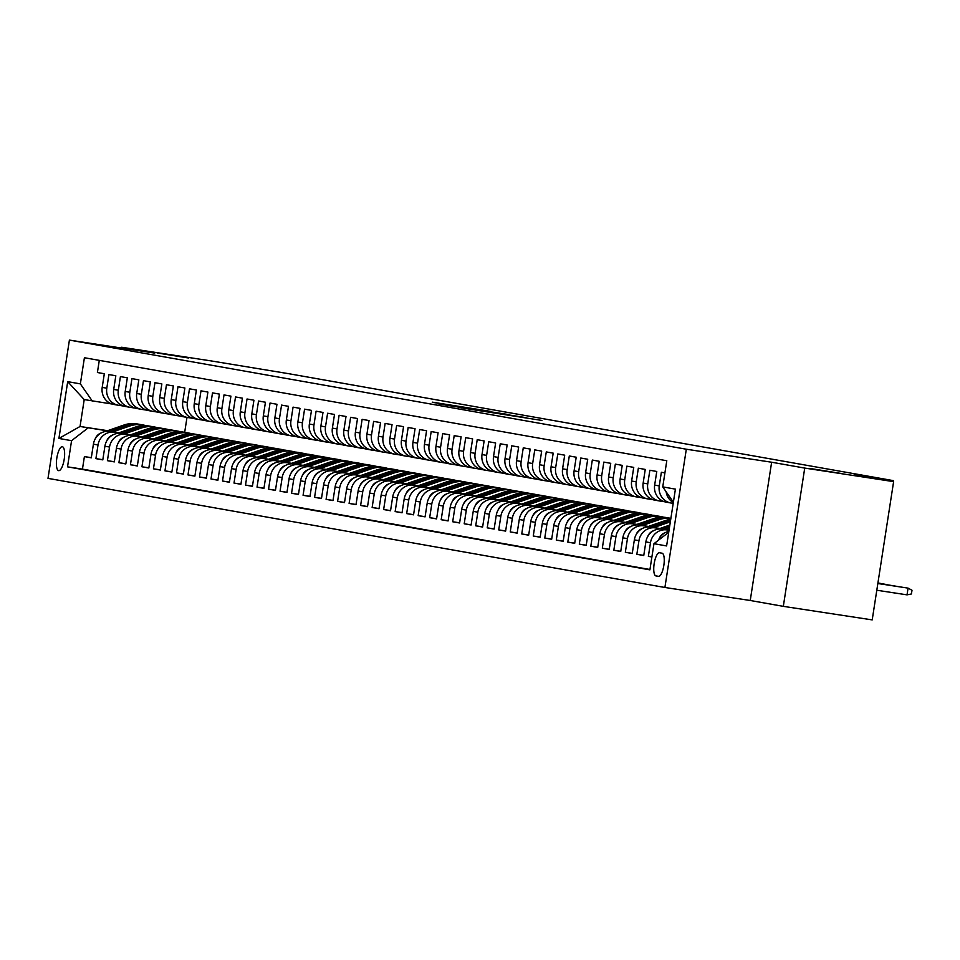 <?xml version="1.0" encoding="UTF-8"?>
<svg xmlns="http://www.w3.org/2000/svg" width="960" height="960" viewBox="0 0 960 960"><rect width="100%" height="100%" fill="white"/><g stroke="black" fill="none" stroke-linecap="round" stroke-linejoin="round"><path stroke-width="1.44" d="M461.592 407.88L541.92 420.444L461.592 407.88M188.412 357.984L157.128 352.98L188.412 357.984M841.572 473.52L810.288 468.516L841.572 473.52M58.656 470.652A12.096 3.744 -81.3 0 0 58.68 470.652A12.096 3.744 -81.3 0 0 64.2 459.3A12.096 3.744 -81.3 0 0 62.352 446.736A12.096 3.744 -81.3 0 0 62.328 446.724A12.096 3.744 -81.3 0 0 56.82 458.088A12.096 3.744 -81.3 0 0 58.656 470.652M432.324 402.156L491.016 411.444L432.288 402.324M804.732 468.084L771.636 462.228L750.24 600.492L783.324 606.348L804.732 468.084L893.616 481.632L854.196 474.66L893.304 480.624L289.056 373.752L210.528 360.816L121.644 347.256L121.524 348.048M771.636 462.228L686.316 449.22L69.408 340.104L154.728 353.112L121.644 347.256M445.212 404.952L526.152 417.66L445.2 405.036M438.612 403.872L508.872 414.6L438.612 403.872M893.616 481.632L872.208 619.896L783.324 606.348M91.32 457.656L84.396 456.6L91.296 457.824L93.408 444.18L98.016 444.996A15.12 14.388 -80 0 1 114.552 432.216L118.764 432.864M102.828 459.696L95.904 458.64L102.804 459.864L104.916 446.22L109.524 447.036A15.12 14.388 -80 0 1 126.06 434.256L130.272 434.892M114.336 461.736L107.412 460.668L114.312 461.892L116.424 448.26L121.032 449.064A15.12 14.388 -80 0 1 137.568 436.296L141.78 436.932M125.856 463.764L118.92 462.708L125.82 463.932L127.932 450.288L132.54 451.104A15.12 14.388 -80 0 1 149.076 438.324L153.288 438.972M137.364 465.804L130.428 464.748L137.34 465.972L139.44 452.328L144.048 453.144A15.12 14.388 -80 0 1 160.584 440.364L164.796 441M148.872 467.832L141.936 466.776L148.848 468L150.96 454.368L155.556 455.172A15.12 14.388 -80 0 1 172.092 442.392L176.316 443.04M160.38 469.872L153.444 468.816L160.356 470.04L162.468 456.396L167.064 457.212A15.12 14.388 -80 0 1 183.6 444.432L187.824 445.08M171.888 471.912L164.952 470.856L171.864 472.068L173.976 458.436L178.584 459.252A15.12 14.388 -80 0 1 195.108 446.472L199.332 447.108M183.396 473.94L176.472 472.884L183.372 474.108L185.484 460.476L190.092 461.28A15.12 14.388 -80 0 1 206.628 448.5L210.84 449.148M194.904 475.98L187.98 474.924L194.88 476.148L196.992 462.504L201.6 463.32A15.12 14.388 -80 0 1 218.136 450.54L222.348 451.188M206.412 478.02L199.488 476.964L206.388 478.176L208.5 464.544L213.108 465.36A15.12 14.388 -80 0 1 229.644 452.58L233.856 453.216M217.932 480.048L210.996 478.992L217.896 480.216L220.008 466.572L224.616 467.388A15.12 14.388 -80 0 1 241.152 454.608L245.364 455.256M229.44 482.088L222.504 481.032L229.416 482.256L231.516 468.612L236.124 469.428A15.12 14.388 -80 0 1 252.66 456.648L256.872 457.296M240.948 484.128L234.012 483.072L240.924 484.284L243.036 470.652L247.632 471.468A15.12 14.388 -80 0 1 264.168 458.688L268.392 459.324M252.456 486.156L245.52 485.1L252.432 486.324L254.544 472.68L259.14 473.496A15.12 14.388 -80 0 1 275.676 460.716L279.9 461.364M263.964 488.196L257.028 487.14L263.94 488.364L266.052 474.72L270.648 475.536A15.12 14.388 -80 0 1 287.184 462.756L291.408 463.404M275.472 490.236L268.548 489.18L275.448 490.392L277.56 476.76L282.168 477.576A15.12 14.388 -80 0 1 298.704 464.796L302.916 465.432M286.98 492.264L280.056 491.208L286.956 492.432L289.068 478.788L293.676 479.604A15.12 14.388 -80 0 1 310.212 466.824L314.424 467.472M298.488 494.304L291.564 493.248L298.464 494.472L300.576 480.828L305.184 481.644A15.12 14.388 -80 0 1 321.72 468.864L325.932 469.512M309.996 496.344L303.072 495.288L309.972 496.5L312.084 482.868L316.692 483.684A15.12 14.388 -80 0 1 333.228 470.904L337.44 471.54M321.516 498.372L314.58 497.316L321.48 498.54L323.592 484.896L328.2 485.712A15.12 14.388 -80 0 1 344.736 472.932L348.948 473.58M333.024 500.412L326.088 499.356L333 500.58L335.112 486.936L339.708 487.752A15.12 14.388 -80 0 1 356.244 474.972L360.468 475.62M344.532 502.452L337.596 501.384L344.508 502.608L346.62 488.976L351.216 489.792A15.12 14.388 -80 0 1 367.752 477.012L371.976 477.648M356.04 504.48L349.104 503.424L356.016 504.648L358.128 491.004L362.724 491.82A15.12 14.388 -80 0 1 379.26 479.04L383.484 479.688M367.548 506.52L360.624 505.464L367.524 506.688L369.636 493.044L374.244 493.86A15.12 14.388 -80 0 1 390.78 481.08L394.992 481.716M379.056 508.56L372.132 507.492L379.032 508.716L381.144 495.084L385.752 495.888A15.12 14.388 -80 0 1 402.288 483.12L406.5 483.756M390.564 510.588L383.64 509.532L390.54 510.756L392.652 497.112L397.26 497.928A15.12 14.388 -80 0 1 413.796 485.148L418.008 485.796M402.072 512.628L395.148 511.572L402.048 512.796L404.16 499.152L408.768 499.968A15.12 14.388 -80 0 1 425.304 487.188L429.516 487.824M413.592 514.656L406.656 513.6L413.556 514.824L415.668 501.192L420.276 501.996A15.12 14.388 -80 0 1 436.812 489.216L441.024 489.864M425.1 516.696L418.164 515.64L425.076 516.864L427.188 503.22L431.784 504.036A15.12 14.388 -80 0 1 448.32 491.256L452.532 491.904M436.608 518.736L429.672 517.68L436.584 518.892L438.696 505.26L443.292 506.076A15.12 14.388 -80 0 1 459.828 493.296L464.052 493.932M448.116 520.764L441.18 519.708L448.092 520.932L450.204 507.3L454.8 508.104A15.12 14.388 -80 0 1 471.336 495.324L475.56 495.972M459.624 522.804L452.688 521.748L459.6 522.972L461.712 509.328L466.32 510.144A15.12 14.388 -80 0 1 482.856 497.364L487.068 498.012M471.132 524.844L464.208 523.788L471.108 525L473.22 511.368L477.828 512.184A15.12 14.388 -80 0 1 494.364 499.404L498.576 500.04M482.64 526.872L475.716 525.816L482.616 527.04L484.728 513.396L489.336 514.212A15.12 14.388 -80 0 1 505.872 501.432L510.084 502.08M494.148 528.912L487.224 527.856L494.124 529.08L496.236 515.436L500.844 516.252A15.12 14.388 -80 0 1 517.38 503.472L521.592 504.12M505.668 530.952L498.732 529.896L505.632 531.108L507.744 517.476L512.352 518.292A15.12 14.388 -80 0 1 528.888 505.512L533.1 506.148M517.176 532.98L510.24 531.924L517.152 533.148L519.264 519.504L523.86 520.32A15.12 14.388 -80 0 1 540.396 507.54L544.608 508.188M528.684 535.02L521.748 533.964L528.66 535.188L530.772 521.544L535.368 522.36A15.12 14.388 -80 0 1 551.904 509.58L556.128 510.228M540.192 537.06L533.256 536.004L540.168 537.216L542.28 523.584L546.876 524.4A15.12 14.388 -80 0 1 563.412 511.62L567.636 512.256M551.7 539.088L544.764 538.032L551.676 539.256L553.788 525.612L558.396 526.428A15.12 14.388 -80 0 1 574.92 513.648L579.144 514.296M563.208 541.128L556.284 540.072L563.184 541.296L565.296 527.652L569.904 528.468A15.12 14.388 -80 0 1 586.44 515.688L590.652 516.336M574.716 543.168L567.792 542.112L574.692 543.324L576.804 529.692L581.412 530.508A15.12 14.388 -80 0 1 597.948 517.728L602.16 518.364M586.224 545.196L579.3 544.14L586.2 545.364L588.312 531.72L592.92 532.536A15.12 14.388 -80 0 1 609.456 519.756L613.668 520.404M597.744 547.236L590.808 546.18L597.708 547.404L599.82 533.76L604.428 534.576A15.12 14.388 -80 0 1 620.964 521.796L625.176 522.444M609.252 549.276L602.316 548.208L609.228 549.432L611.34 535.8L615.936 536.616A15.12 14.388 -80 0 1 632.472 523.836L636.684 524.472M620.76 551.304L613.824 550.248L620.736 551.472L622.848 537.828L627.444 538.644A15.12 14.388 -80 0 1 643.98 525.864L648.204 526.512M632.268 553.344L625.332 552.288L632.244 553.512L634.356 539.868L638.952 540.684A15.12 14.388 -80 0 1 655.488 527.904L659.712 528.54M643.776 555.384L636.84 554.316L643.752 555.54L645.864 541.908L650.472 542.712A15.12 14.388 -80 0 1 666.996 529.944L669.036 530.244M651.9 556.896L648.36 556.356L651.888 556.98M664.908 472.908L661.368 472.272L659.256 485.916A15.12 14.388 -80 0 0 670.848 502.98A15.12 14.388 -80 0 0 671.172 503.028L673.2 503.34M666.564 502.224A15.12 14.388 100 0 1 666.24 502.164A15.12 14.388 100 0 1 654.66 485.1L656.772 471.468L649.86 470.244L647.748 483.876A15.12 14.388 -80 0 0 659.34 500.94A15.12 14.388 -80 0 0 659.652 501L664.488 501.732M655.056 500.184A15.12 14.388 100 0 1 654.732 500.136A15.12 14.388 100 0 1 643.152 483.072L645.252 469.428L638.352 468.204L636.24 481.848A15.12 14.388 -80 0 0 647.832 498.912A15.12 14.388 -80 0 0 648.144 498.96L652.98 499.692M643.548 498.144A15.12 14.388 100 0 1 643.224 498.096A15.12 14.388 100 0 1 631.632 481.032L633.744 467.388L626.844 466.164L624.732 479.808A15.12 14.388 -80 0 0 636.312 496.872A15.12 14.388 -80 0 0 636.636 496.92L641.46 497.664M632.04 496.116A15.12 14.388 100 0 1 631.716 496.056A15.12 14.388 100 0 1 620.124 478.992L622.236 465.36L615.336 464.136L613.224 477.768A15.12 14.388 -80 0 0 624.804 494.832A15.12 14.388 -80 0 0 625.128 494.892L629.952 495.624M620.52 494.076A15.12 14.388 100 0 1 620.208 494.028A15.12 14.388 100 0 1 608.616 476.964L610.728 463.32L603.828 462.096L601.716 475.74A15.12 14.388 -80 0 0 613.296 492.804A15.12 14.388 -80 0 0 613.62 492.852L618.444 493.584M609.012 492.036A15.12 14.388 100 0 1 608.7 491.988A15.12 14.388 100 0 1 597.108 474.924L599.22 461.28L592.32 460.068L590.208 473.7A15.12 14.388 -80 0 0 601.788 490.764A15.12 14.388 -80 0 0 602.112 490.812L606.936 491.556M597.504 490.008A15.12 14.388 100 0 1 597.18 489.948A15.12 14.388 100 0 1 585.6 472.884L587.712 459.252L580.8 458.028L578.688 471.672A15.12 14.388 -80 0 0 590.28 488.724A15.12 14.388 -80 0 0 590.604 488.784L595.428 489.516M585.996 487.968A15.12 14.388 100 0 1 585.672 487.92A15.12 14.388 100 0 1 574.092 470.856L576.204 457.212L569.292 455.988L567.18 469.632A15.12 14.388 -80 0 0 578.772 486.696A15.12 14.388 -80 0 0 579.096 486.744L583.92 487.488M574.488 485.928A15.12 14.388 100 0 1 574.164 485.88A15.12 14.388 100 0 1 562.584 468.816L564.696 455.172L557.784 453.96L555.672 467.592A15.12 14.388 -80 0 0 567.264 484.656A15.12 14.388 -80 0 0 567.576 484.716L572.412 485.448M562.98 483.9A15.12 14.388 100 0 1 562.656 483.84A15.12 14.388 100 0 1 551.076 466.776L553.188 453.144L546.276 451.92L544.164 465.564A15.12 14.388 -80 0 0 555.756 482.616A15.12 14.388 -80 0 0 556.068 482.676L560.904 483.408M551.472 481.86A15.12 14.388 100 0 1 551.148 481.812A15.12 14.388 100 0 1 539.556 464.748L541.668 451.104L534.768 449.88L532.656 463.524A15.12 14.388 -80 0 0 544.248 480.588A15.12 14.388 -80 0 0 544.56 480.636L549.384 481.38M539.964 479.82A15.12 14.388 100 0 1 539.64 479.772A15.12 14.388 100 0 1 528.048 462.708L530.16 449.064L523.26 447.852L521.148 461.484A15.12 14.388 -80 0 0 532.728 478.548A15.12 14.388 -80 0 0 533.052 478.608L537.876 479.34M528.444 477.792A15.12 14.388 100 0 1 528.132 477.732A15.12 14.388 100 0 1 516.54 460.668L518.652 447.036L511.752 445.812L509.64 459.456A15.12 14.388 -80 0 0 521.22 476.52A15.12 14.388 -80 0 0 521.544 476.568L526.368 477.3M516.936 475.752A15.12 14.388 100 0 1 516.624 475.704A15.12 14.388 100 0 1 505.032 458.64L507.144 444.996L500.244 443.772L498.132 457.416A15.12 14.388 -80 0 0 509.712 474.48A15.12 14.388 -80 0 0 510.036 474.528L514.86 475.272M505.428 473.712A15.12 14.388 100 0 1 505.104 473.664A15.12 14.388 100 0 1 493.524 456.6L495.636 442.956L488.724 441.744L486.612 455.376A15.12 14.388 -80 0 0 498.204 472.44A15.12 14.388 -80 0 0 498.528 472.5L503.352 473.232M493.92 471.684A15.12 14.388 100 0 1 493.596 471.624A15.12 14.388 100 0 1 482.016 454.56L484.128 440.928L477.216 439.704L475.104 453.348A15.12 14.388 -80 0 0 486.696 470.412A15.12 14.388 -80 0 0 487.02 470.46L491.844 471.192M482.412 469.644A15.12 14.388 100 0 1 482.088 469.596A15.12 14.388 100 0 1 470.508 452.532L472.62 438.888L465.708 437.664L463.596 451.308A15.12 14.388 -80 0 0 475.188 468.372A15.12 14.388 -80 0 0 475.5 468.42L480.336 469.164M470.904 467.604A15.12 14.388 100 0 1 470.58 467.556A15.12 14.388 100 0 1 459 450.492L461.112 436.848L454.2 435.636L452.088 449.268A15.12 14.388 -80 0 0 463.68 466.332A15.12 14.388 -80 0 0 463.992 466.392L468.828 467.124M459.396 465.576A15.12 14.388 100 0 1 459.072 465.516A15.12 14.388 100 0 1 447.48 448.452L449.592 434.82L442.692 433.596L440.58 447.24A15.12 14.388 -80 0 0 452.172 464.304A15.12 14.388 -80 0 0 452.484 464.352L457.308 465.084M447.888 463.536A15.12 14.388 100 0 1 447.564 463.488A15.12 14.388 100 0 1 435.972 446.424L438.084 432.78L431.184 431.556L429.072 445.2A15.12 14.388 -80 0 0 440.652 462.264A15.12 14.388 -80 0 0 440.976 462.312L445.8 463.056M436.368 461.508A15.12 14.388 100 0 1 436.056 461.448A15.12 14.388 100 0 1 424.464 444.384L426.576 430.752L419.676 429.528L417.564 443.16A15.12 14.388 -80 0 0 429.144 460.224A15.12 14.388 -80 0 0 429.468 460.284L434.292 461.016M424.86 459.468A15.12 14.388 100 0 1 424.548 459.408A15.12 14.388 100 0 1 412.956 442.356L415.068 428.712L408.168 427.488L406.056 441.132A15.12 14.388 -80 0 0 417.636 458.196A15.12 14.388 -80 0 0 417.96 458.244L422.784 458.976M413.352 457.428A15.12 14.388 100 0 1 413.04 457.38A15.12 14.388 100 0 1 401.448 440.316L403.56 426.672L396.648 425.448L394.536 439.092A15.12 14.388 -80 0 0 406.128 456.156A15.12 14.388 -80 0 0 406.452 456.204L411.276 456.948M401.844 455.4A15.12 14.388 100 0 1 401.52 455.34A15.12 14.388 100 0 1 389.94 438.276L392.052 424.644L385.14 423.42L383.028 437.052A15.12 14.388 -80 0 0 394.62 454.116A15.12 14.388 -80 0 0 394.944 454.176L399.768 454.908M390.336 453.36A15.12 14.388 100 0 1 390.012 453.312A15.12 14.388 100 0 1 378.432 436.248L380.544 422.604L373.632 421.38L371.52 435.024A15.12 14.388 -80 0 0 383.112 452.088A15.12 14.388 -80 0 0 383.436 452.136L388.26 452.868M378.828 451.32A15.12 14.388 100 0 1 378.504 451.272A15.12 14.388 100 0 1 366.924 434.208L369.036 420.564L362.124 419.34L360.012 432.984A15.12 14.388 -80 0 0 371.604 450.048A15.12 14.388 -80 0 0 371.916 450.096L376.752 450.84M367.32 449.292A15.12 14.388 100 0 1 366.996 449.232A15.12 14.388 100 0 1 355.404 432.168L357.516 418.536L350.616 417.312L348.504 430.944A15.12 14.388 -80 0 0 360.096 448.008A15.12 14.388 -80 0 0 360.408 448.068L365.232 448.8M355.812 447.252A15.12 14.388 100 0 1 355.488 447.204A15.12 14.388 100 0 1 343.896 430.14L346.008 416.496L339.108 415.272L336.996 428.916A15.12 14.388 -80 0 0 348.576 445.98A15.12 14.388 -80 0 0 348.9 446.028L353.724 446.76M344.292 445.212A15.12 14.388 100 0 1 343.98 445.164A15.12 14.388 100 0 1 332.388 428.1L334.5 414.456L327.6 413.244L325.488 426.876A15.12 14.388 -80 0 0 337.068 443.94A15.12 14.388 -80 0 0 337.392 443.988L342.216 444.732M332.784 443.184A15.12 14.388 100 0 1 332.472 443.124A15.12 14.388 100 0 1 320.88 426.06L322.992 412.428L316.092 411.204L313.98 424.848A15.12 14.388 -80 0 0 325.56 441.9A15.12 14.388 -80 0 0 325.884 441.96L330.708 442.692M321.276 441.144A15.12 14.388 100 0 1 320.964 441.096A15.12 14.388 100 0 1 309.372 424.032L311.484 410.388L304.572 409.164L302.46 422.808A15.12 14.388 -80 0 0 314.052 439.872A15.12 14.388 -80 0 0 314.376 439.92L319.2 440.664M309.768 439.104A15.12 14.388 100 0 1 309.444 439.056A15.12 14.388 100 0 1 297.864 421.992L299.976 408.348L293.064 407.136L290.952 420.768A15.12 14.388 -80 0 0 302.544 437.832A15.12 14.388 -80 0 0 302.868 437.892L307.692 438.624M298.26 437.076A15.12 14.388 100 0 1 297.936 437.016A15.12 14.388 100 0 1 286.356 419.952L288.468 406.32L281.556 405.096L279.444 418.74A15.12 14.388 -80 0 0 291.036 435.792A15.12 14.388 -80 0 0 291.36 435.852L296.184 436.584M286.752 435.036A15.12 14.388 100 0 1 286.428 434.988A15.12 14.388 100 0 1 274.848 417.924L276.96 404.28L270.048 403.056L267.936 416.7A15.12 14.388 -80 0 0 279.528 433.764A15.12 14.388 -80 0 0 279.84 433.812L284.676 434.556M275.244 432.996A15.12 14.388 100 0 1 274.92 432.948A15.12 14.388 100 0 1 263.328 415.884L265.44 402.24L258.54 401.028L256.428 414.66A15.12 14.388 -80 0 0 268.02 431.724A15.12 14.388 -80 0 0 268.332 431.784L273.156 432.516M263.736 430.968A15.12 14.388 100 0 1 263.412 430.908A15.12 14.388 100 0 1 251.82 413.844L253.932 400.212L247.032 398.988L244.92 412.632A15.12 14.388 -80 0 0 256.5 429.696A15.12 14.388 -80 0 0 256.824 429.744L261.648 430.476M252.228 428.928A15.12 14.388 100 0 1 251.904 428.88A15.12 14.388 100 0 1 240.312 411.816L242.424 398.172L235.524 396.948L233.412 410.592A15.12 14.388 -80 0 0 244.992 427.656A15.12 14.388 -80 0 0 245.316 427.704L250.14 428.448M240.708 426.888A15.12 14.388 100 0 1 240.396 426.84A15.12 14.388 100 0 1 228.804 409.776L230.916 396.132L224.016 394.92L221.904 408.552A15.12 14.388 -80 0 0 233.484 425.616A15.12 14.388 -80 0 0 233.808 425.676L238.632 426.408M229.2 424.86A15.12 14.388 100 0 1 228.888 424.8A15.12 14.388 100 0 1 217.296 407.736L219.408 394.104L212.496 392.88L210.396 406.524A15.12 14.388 -80 0 0 221.976 423.588A15.12 14.388 -80 0 0 222.3 423.636L227.124 424.368M217.692 422.82A15.12 14.388 100 0 1 217.368 422.772A15.12 14.388 100 0 1 205.788 405.708L207.9 392.064L200.988 390.84L198.876 404.484A15.12 14.388 -80 0 0 210.468 421.548A15.12 14.388 -80 0 0 210.792 421.596L215.616 422.34M206.184 420.78A15.12 14.388 100 0 1 205.86 420.732A15.12 14.388 100 0 1 194.28 403.668L196.392 390.024L189.48 388.812L187.368 402.444A15.12 14.388 -80 0 0 198.96 419.508A15.12 14.388 -80 0 0 199.284 419.568L204.108 420.3M194.676 418.752A15.12 14.388 100 0 1 194.352 418.692A15.12 14.388 100 0 1 182.772 401.628L184.884 387.996L177.972 386.772L175.86 400.416A15.12 14.388 -80 0 0 187.452 417.48A15.12 14.388 -80 0 0 187.764 417.528L192.6 418.26M183.168 416.712A15.12 14.388 100 0 1 182.844 416.664A15.12 14.388 100 0 1 171.252 399.6L173.364 385.956L166.464 384.732L164.352 398.376A15.12 14.388 -80 0 0 175.944 415.44A15.12 14.388 -80 0 0 176.256 415.488L181.092 416.232M171.66 414.684A15.12 14.388 100 0 1 171.336 414.624A15.12 14.388 100 0 1 159.744 397.56L161.856 383.928L154.956 382.704L152.844 396.336A15.12 14.388 -80 0 0 164.424 413.4A15.12 14.388 -80 0 0 164.748 413.46L169.572 414.192M160.152 412.644A15.12 14.388 100 0 1 159.828 412.584A15.12 14.388 100 0 1 148.236 395.532L150.348 381.888L143.448 380.664L141.336 394.308A15.12 14.388 -80 0 0 152.916 411.372A15.12 14.388 -80 0 0 153.24 411.42L158.064 412.152M148.632 410.604A15.12 14.388 100 0 1 148.32 410.556A15.12 14.388 100 0 1 136.728 393.492L138.84 379.848L131.94 378.624L129.828 392.268A15.12 14.388 -80 0 0 141.408 409.332A15.12 14.388 -80 0 0 141.732 409.38L146.556 410.124M137.124 408.576A15.12 14.388 100 0 1 136.812 408.516A15.12 14.388 100 0 1 125.22 391.452L127.332 377.82L120.42 376.596L118.32 390.228A15.12 14.388 -80 0 0 129.9 407.292A15.12 14.388 -80 0 0 130.224 407.352L135.048 408.084M125.616 406.536A15.12 14.388 100 0 1 125.292 406.476A15.12 14.388 100 0 1 113.712 389.424L115.824 375.78L108.912 374.556L106.8 388.2A15.12 14.388 -80 0 0 118.392 405.264A15.12 14.388 -80 0 0 118.716 405.312L123.54 406.044M93.408 444.18A15.12 14.388 100 0 1 109.944 431.4L118.992 432.78M104.916 446.22A15.12 14.388 100 0 1 121.452 433.44L130.5 434.82M116.424 448.26A15.12 14.388 100 0 1 132.96 435.48L142.008 436.86M127.932 450.288A15.12 14.388 100 0 1 144.468 437.508L153.516 438.888M139.44 452.328A15.12 14.388 100 0 1 155.976 439.548L165.024 440.928M150.96 454.368A15.12 14.388 100 0 1 167.496 441.588L176.532 442.968M162.468 456.396A15.12 14.388 100 0 1 179.004 443.616L188.04 444.996M173.976 458.436A15.12 14.388 100 0 1 190.512 445.656L199.56 447.036M185.484 460.476A15.12 14.388 100 0 1 202.02 447.696L211.068 449.076M196.992 462.504A15.12 14.388 100 0 1 213.528 449.724L222.576 451.104M208.5 464.544A15.12 14.388 100 0 1 225.036 451.764L234.084 453.144M220.008 466.572A15.12 14.388 100 0 1 236.544 453.804L245.592 455.172M231.516 468.612A15.12 14.388 100 0 1 248.052 455.832L257.1 457.212M243.036 470.652A15.12 14.388 100 0 1 259.572 457.872L268.608 459.252M254.544 472.68A15.12 14.388 100 0 1 271.08 459.912L280.116 461.28M266.052 474.72A15.12 14.388 100 0 1 282.588 461.94L291.624 463.32M277.56 476.76A15.12 14.388 100 0 1 294.096 463.98L303.144 465.36M289.068 478.788A15.12 14.388 100 0 1 305.604 466.008L314.652 467.388M300.576 480.828A15.12 14.388 100 0 1 317.112 468.048L326.16 469.428M312.084 482.868A15.12 14.388 100 0 1 328.62 470.088L337.668 471.468M323.592 484.896A15.12 14.388 100 0 1 340.128 472.116L349.176 473.496M335.112 486.936A15.12 14.388 100 0 1 351.648 474.156L360.684 475.536M346.62 488.976A15.12 14.388 100 0 1 363.156 476.196L372.192 477.576M358.128 491.004A15.12 14.388 100 0 1 374.664 478.224L383.7 479.604M369.636 493.044A15.12 14.388 100 0 1 386.172 480.264L395.22 481.644M381.144 495.084A15.12 14.388 100 0 1 397.68 482.304L406.728 483.684M392.652 497.112A15.12 14.388 100 0 1 409.188 484.332L418.236 485.712M404.16 499.152A15.12 14.388 100 0 1 420.696 486.372L429.744 487.752M415.668 501.192A15.12 14.388 100 0 1 432.204 488.412L441.252 489.792M427.188 503.22A15.12 14.388 100 0 1 443.712 490.44L452.76 491.82M438.696 505.26A15.12 14.388 100 0 1 455.232 492.48L464.268 493.86M450.204 507.3A15.12 14.388 100 0 1 466.74 494.52L475.776 495.9M461.712 509.328A15.12 14.388 100 0 1 478.248 496.548L487.296 497.928M473.22 511.368A15.12 14.388 100 0 1 489.756 498.588L498.804 499.968M484.728 513.396A15.12 14.388 100 0 1 501.264 500.628L510.312 501.996M496.236 515.436A15.12 14.388 100 0 1 512.772 502.656L521.82 504.036M507.744 517.476A15.12 14.388 100 0 1 524.28 504.696L533.328 506.076M519.264 519.504A15.12 14.388 100 0 1 535.788 506.736L544.836 508.104M530.772 521.544A15.12 14.388 100 0 1 547.308 508.764L556.344 510.144M542.28 523.584A15.12 14.388 100 0 1 558.816 510.804L567.852 512.184M553.788 525.612A15.12 14.388 100 0 1 570.324 512.832L579.372 514.212M565.296 527.652A15.12 14.388 100 0 1 581.832 514.872L590.88 516.252M576.804 529.692A15.12 14.388 100 0 1 593.34 516.912L602.388 518.292M588.312 531.72A15.12 14.388 100 0 1 604.848 518.94L613.896 520.32M599.82 533.76A15.12 14.388 100 0 1 616.356 520.98L625.404 522.36M611.34 535.8A15.12 14.388 100 0 1 627.864 523.02L636.912 524.4M622.848 537.828A15.12 14.388 100 0 1 639.384 525.048L648.42 526.428M634.356 539.868A15.12 14.388 100 0 1 650.892 527.088L659.928 528.468M645.864 541.908A15.12 14.388 100 0 1 662.4 529.128L669.06 530.136M662.052 553.2L659.52 552.744A11.724 3.624 -81.3 0 0 659.496 552.744A11.724 3.624 -81.3 0 0 654.156 563.748A11.724 3.624 -81.3 0 0 655.944 575.916L658.476 576.36A11.724 3.624 -81.3 0 0 658.5 576.372A11.724 3.624 -81.3 0 0 663.84 565.368A11.724 3.624 -81.3 0 0 662.052 553.2M686.316 449.22L664.908 587.484L48 478.368L69.408 340.104M84.396 456.6L82.452 469.116L67.524 466.848L649.896 569.856L653.952 543.696L668.724 532.284M67.524 466.848L71.568 440.688L58.908 438.444L67.704 381.648L80.364 383.88L84.408 357.732L666.792 460.74L662.748 486.9L675.408 489.132L666.612 545.94L653.952 543.696M673.32 502.596A15.12 14.388 -80 0 1 666.132 491.772M99.288 360.36L97.404 372.516L104.316 373.74L102.204 387.384A15.12 14.388 100 0 0 113.784 404.448A15.12 14.388 100 0 0 114.108 404.496M658.416 540.252A15.12 14.388 -80 0 1 668.868 531.324M648.36 556.356L650.472 542.712M636.84 554.316L638.952 540.684M625.332 552.288L627.444 538.644M613.824 550.248L615.936 536.616M602.316 548.208L604.428 534.576M590.808 546.18L592.92 532.536M579.3 544.14L581.412 530.508M567.792 542.112L569.904 528.468M556.284 540.072L558.396 526.428M544.764 538.032L546.876 524.4M533.256 536.004L535.368 522.36M521.748 533.964L523.86 520.32M510.24 531.924L512.352 518.292M498.732 529.896L500.844 516.252M487.224 527.856L489.336 514.212M475.716 525.816L477.828 512.184M464.208 523.788L466.32 510.144M452.688 521.748L454.8 508.104M441.18 519.708L443.292 506.076M429.672 517.68L431.784 504.036M418.164 515.64L420.276 501.996M406.656 513.6L408.768 499.968M395.148 511.572L397.26 497.928M383.64 509.532L385.752 495.888M372.132 507.492L374.244 493.86M360.624 505.464L362.724 491.82M349.104 503.424L351.216 489.792M337.596 501.384L339.708 487.752M326.088 499.356L328.2 485.712M314.58 497.316L316.692 483.684M303.072 495.288L305.184 481.644M291.564 493.248L293.676 479.604M280.056 491.208L282.168 477.576M268.548 489.18L270.648 475.536M257.028 487.14L259.14 473.496M245.52 485.1L247.632 471.468M234.012 483.072L236.124 469.428M222.504 481.032L224.616 467.388M210.996 478.992L213.108 465.36M199.488 476.964L201.6 463.32M187.98 474.924L190.092 461.28M176.472 472.884L178.584 459.252M164.952 470.856L167.064 457.212M153.444 468.816L155.556 455.172M141.936 466.776L144.048 453.144M130.428 464.748L132.54 451.104M118.92 462.708L121.032 449.064M107.412 460.668L109.524 447.036M95.904 458.64L98.016 444.996M82.452 469.116L649.956 569.496M107.652 430.692L80.052 426.48L107.256 430.824M750.24 600.492L664.908 587.484M893.16 481.56L893.304 480.624M112.032 404.016L84.216 399.576L80.052 426.48L58.908 438.444M186.996 417.396L184.68 432.336M673.38 502.188L662.748 486.9M80.364 383.88L92.268 401.004M88.104 427.908L71.568 440.688M67.704 381.648L84.216 399.576M459.828 407.508L519.972 416.676L459.816 407.556M446.508 404.916L469.668 408.576L446.508 404.916M877.836 583.512L908.064 588.132L912 590.244L911.424 593.976L907.032 594.852L908.064 588.132L877.848 583.464M907.032 594.852L876.804 590.244M659.184 538.656A10.02 9.528 -80 0 1 665.208 532.668L665.292 532.644M896.52 586.32L877.896 583.188M897.156 586.416L877.884 583.248M665.412 529.584L669.348 528.216M647.676 536.616A10.02 9.528 -80 0 1 653.7 530.64L653.784 530.604M657.84 529.2L669.852 525.024M663.108 529.236L669.54 527.004M669.66 526.236L661.62 529.032M885.012 584.28L877.932 582.924M885.648 584.376L877.92 582.972M653.892 527.544L670.344 521.832M636.168 534.588A10.02 9.528 -80 0 1 642.18 528.6L642.276 528.564M646.332 527.16L664.884 520.716A28.932 27.516 -80 0 1 670.716 519.384M651.6 527.196L668.46 521.34A28.932 27.516 -80 0 1 670.512 520.716M670.608 520.14A28.932 27.516 100 0 0 667.08 521.1L650.112 526.992M642.384 525.516L659.136 519.696A28.932 27.516 -80 0 1 670.872 518.388M624.66 532.548A10.02 9.528 -80 0 1 630.672 526.56L630.768 526.536M634.824 525.12L653.376 518.676A28.932 27.516 -80 0 1 666.684 517.596L668.868 517.98A28.932 27.516 100 0 0 655.572 519.06L638.604 524.952M640.092 525.156L656.952 519.312A28.932 27.516 -80 0 1 670.248 518.22L670.884 518.34M669.552 518.112A28.932 27.516 100 0 0 668.868 517.98M630.876 523.476L647.628 517.656A28.932 27.516 -80 0 1 660.924 516.576A28.932 27.516 -80 0 1 663.768 517.248M613.152 530.508A10.02 9.528 -80 0 1 619.164 524.532L619.26 524.496M623.316 523.092L641.868 516.636A28.932 27.516 -80 0 1 655.176 515.556L657.36 515.94A28.932 27.516 100 0 0 644.052 517.032L627.096 522.924M628.584 523.128L645.432 517.272A28.932 27.516 -80 0 1 658.74 516.192L660.924 516.576M658.044 516.072A28.932 27.516 100 0 0 657.36 515.94M619.368 521.436L636.12 515.616A28.932 27.516 -80 0 1 649.416 514.536A28.932 27.516 -80 0 1 652.26 515.208M601.644 528.48A10.02 9.528 -80 0 1 607.656 522.492L607.74 522.456M611.808 521.052L630.36 514.608A28.932 27.516 -80 0 1 643.656 513.516L645.852 513.912A28.932 27.516 100 0 0 632.544 514.992L615.576 520.884M617.076 521.088L633.924 515.232A28.932 27.516 -80 0 1 647.232 514.152L649.416 514.536M646.536 514.044A28.932 27.516 100 0 0 645.852 513.912M607.86 519.408L624.6 513.588A28.932 27.516 -80 0 1 637.908 512.508A28.932 27.516 -80 0 1 640.752 513.168M590.124 526.44A10.02 9.528 -80 0 1 596.148 520.452L596.232 520.428M600.288 519.012L618.852 512.568A28.932 27.516 -80 0 1 632.148 511.488L634.344 511.872A28.932 27.516 100 0 0 621.036 512.952L604.068 518.844M605.568 519.06L622.416 513.204A28.932 27.516 -80 0 1 635.724 512.112L637.908 512.508M635.028 512.004A28.932 27.516 100 0 0 634.344 511.872M596.352 517.368L613.092 511.548A28.932 27.516 -80 0 1 626.4 510.468A28.932 27.516 -80 0 1 629.244 511.14M578.616 524.4A10.02 9.528 -80 0 1 584.64 518.424L584.724 518.388M588.78 516.984L607.344 510.528A28.932 27.516 -80 0 1 620.64 509.448L622.824 509.832A28.932 27.516 100 0 0 609.528 510.924L592.56 516.816M594.06 517.02L610.908 511.164A28.932 27.516 -80 0 1 624.204 510.084L626.4 510.468M623.52 509.964A28.932 27.516 100 0 0 622.824 509.832M584.844 515.328L601.584 509.508A28.932 27.516 -80 0 1 614.892 508.428A28.932 27.516 -80 0 1 617.736 509.1M567.108 522.372A10.02 9.528 -80 0 1 573.132 516.384L573.216 516.348M577.272 514.944L595.836 508.5A28.932 27.516 -80 0 1 609.132 507.42L611.316 507.804A28.932 27.516 100 0 0 598.02 508.884L581.052 514.776M582.552 514.98L599.4 509.124A28.932 27.516 -80 0 1 612.696 508.044L614.892 508.428M612.012 507.936A28.932 27.516 100 0 0 611.316 507.804M573.336 513.3L590.076 507.48A28.932 27.516 -80 0 1 603.372 506.4A28.932 27.516 -80 0 1 606.228 507.072M555.6 520.332A10.02 9.528 -80 0 1 561.624 514.344L561.708 514.32M565.764 512.904L584.328 506.46A28.932 27.516 -80 0 1 597.624 505.38L599.808 505.764A28.932 27.516 100 0 0 586.512 506.844L569.544 512.736M571.032 512.952L587.892 507.096A28.932 27.516 -80 0 1 601.188 506.004L603.372 506.4M600.504 505.896A28.932 27.516 100 0 0 599.808 505.764M561.816 511.26L578.568 505.44A28.932 27.516 -80 0 1 591.864 504.36A28.932 27.516 -80 0 1 594.72 505.032M544.092 518.292A10.02 9.528 -80 0 1 550.104 512.316L550.2 512.28M554.256 510.876L572.808 504.42A28.932 27.516 -80 0 1 586.116 503.34L588.3 503.724A28.932 27.516 100 0 0 575.004 504.816L558.036 510.708M559.524 510.912L576.384 505.056A28.932 27.516 -80 0 1 589.68 503.976L591.864 504.36M588.984 503.856A28.932 27.516 100 0 0 588.3 503.724M550.308 509.22L567.06 503.412A28.932 27.516 -80 0 1 580.356 502.32A28.932 27.516 -80 0 1 583.212 502.992M532.584 516.264A10.02 9.528 -80 0 1 538.596 510.276L538.692 510.252M542.748 508.836L561.3 502.392A28.932 27.516 -80 0 1 574.608 501.312L576.792 501.696A28.932 27.516 100 0 0 563.496 502.776L546.528 508.668M548.016 508.872L564.876 503.016A28.932 27.516 -80 0 1 578.172 501.936L580.356 502.32M577.476 501.828A28.932 27.516 100 0 0 576.792 501.696M538.8 507.192L555.552 501.372A28.932 27.516 -80 0 1 568.848 500.292A28.932 27.516 -80 0 1 571.692 500.964M521.076 514.224A10.02 9.528 -80 0 1 527.088 508.236L527.184 508.212M531.24 506.796L549.792 500.352A28.932 27.516 -80 0 1 563.1 499.272L565.284 499.656A28.932 27.516 100 0 0 551.976 500.736L535.02 506.64M536.508 506.844L553.368 500.988A28.932 27.516 -80 0 1 566.664 499.896L568.848 500.292M565.968 499.788A28.932 27.516 100 0 0 565.284 499.656M527.292 505.152L544.044 499.332A28.932 27.516 -80 0 1 557.34 498.252A28.932 27.516 -80 0 1 560.184 498.924M509.568 512.184A10.02 9.528 -80 0 1 515.58 506.208L515.664 506.172M519.732 504.768L538.284 498.312A28.932 27.516 -80 0 1 551.58 497.232L553.776 497.616A28.932 27.516 100 0 0 540.468 498.708L523.5 504.6M525 504.804L541.848 498.948A28.932 27.516 -80 0 1 555.156 497.868L557.34 498.252M554.46 497.748A28.932 27.516 100 0 0 553.776 497.616M515.784 503.112L532.536 497.304A28.932 27.516 -80 0 1 545.832 496.212A28.932 27.516 -80 0 1 548.676 496.884M498.048 510.156A10.02 9.528 -80 0 1 504.072 504.168L504.156 504.144M508.212 502.728L526.776 496.284A28.932 27.516 -80 0 1 540.072 495.204L542.268 495.588A28.932 27.516 100 0 0 528.96 496.668L511.992 502.56M513.492 502.764L530.34 496.908A28.932 27.516 -80 0 1 543.648 495.828L545.832 496.212M542.952 495.72A28.932 27.516 100 0 0 542.268 495.588M504.276 501.084L521.016 495.264A28.932 27.516 -80 0 1 534.324 494.184A28.932 27.516 -80 0 1 537.168 494.856M486.54 508.116A10.02 9.528 -80 0 1 492.564 502.128L492.648 502.104M496.704 500.688L515.268 494.244A28.932 27.516 -80 0 1 528.564 493.164L530.748 493.548A28.932 27.516 100 0 0 517.452 494.628L500.484 500.532M501.984 500.736L518.832 494.88A28.932 27.516 -80 0 1 532.128 493.8L534.324 494.184M531.444 493.68A28.932 27.516 100 0 0 530.748 493.548M492.768 499.044L509.508 493.224A28.932 27.516 -80 0 1 522.816 492.144A28.932 27.516 -80 0 1 525.66 492.816M475.032 506.076A10.02 9.528 -80 0 1 481.056 500.1L481.14 500.064M485.196 498.66L503.76 492.204A28.932 27.516 -80 0 1 517.056 491.124L519.24 491.52A28.932 27.516 100 0 0 505.944 492.6L488.976 498.492M490.476 498.696L507.324 492.84A28.932 27.516 -80 0 1 520.62 491.76L522.816 492.144M519.936 491.64A28.932 27.516 100 0 0 519.24 491.52M481.26 497.004L498 491.196A28.932 27.516 -80 0 1 511.296 490.104A28.932 27.516 -80 0 1 514.152 490.776M463.524 504.048A10.02 9.528 -80 0 1 469.548 498.06L469.632 498.036M473.688 496.62L492.252 490.176A28.932 27.516 -80 0 1 505.548 489.096L507.732 489.48A28.932 27.516 100 0 0 494.436 490.56L477.468 496.452M478.956 496.656L495.816 490.8A28.932 27.516 -80 0 1 509.112 489.72L511.296 490.104M508.428 489.612A28.932 27.516 100 0 0 507.732 489.48M469.74 494.976L486.492 489.156A28.932 27.516 -80 0 1 499.788 488.076A28.932 27.516 -80 0 1 502.644 488.748M452.016 502.008A10.02 9.528 -80 0 1 458.028 496.02L458.124 495.996M462.18 494.58L480.732 488.136A28.932 27.516 -80 0 1 494.04 487.056L496.224 487.44A28.932 27.516 100 0 0 482.928 488.52L465.96 494.424M467.448 494.628L484.308 488.772A28.932 27.516 -80 0 1 497.604 487.692L499.788 488.076M496.908 487.572A28.932 27.516 100 0 0 496.224 487.44M458.232 492.936L474.984 487.116A28.932 27.516 -80 0 1 488.28 486.036A28.932 27.516 -80 0 1 491.136 486.708M440.508 499.98A10.02 9.528 -80 0 1 446.52 493.992L446.616 493.956M450.672 492.552L469.224 486.096A28.932 27.516 -80 0 1 482.532 485.016L484.716 485.412A28.932 27.516 100 0 0 471.42 486.492L454.452 492.384M455.94 492.588L472.8 486.732A28.932 27.516 -80 0 1 486.096 485.652L488.28 486.036M485.4 485.544A28.932 27.516 100 0 0 484.716 485.412M446.724 490.908L463.476 485.088A28.932 27.516 -80 0 1 476.772 484.008A28.932 27.516 -80 0 1 479.628 484.668M429 497.94A10.02 9.528 -80 0 1 435.012 491.952L435.108 491.928M439.164 490.512L457.716 484.068A28.932 27.516 -80 0 1 471.024 482.988L473.208 483.372A28.932 27.516 100 0 0 459.9 484.452L442.944 490.344M444.432 490.548L461.292 484.692A28.932 27.516 -80 0 1 474.588 483.612L476.772 484.008M473.892 483.504A28.932 27.516 100 0 0 473.208 483.372M435.216 488.868L451.968 483.048A28.932 27.516 -80 0 1 465.264 481.968A28.932 27.516 -80 0 1 468.108 482.64M417.492 495.9A10.02 9.528 -80 0 1 423.504 489.924L423.588 489.888M427.656 488.484L446.208 482.028A28.932 27.516 -80 0 1 459.504 480.948L461.7 481.332A28.932 27.516 100 0 0 448.392 482.412L431.424 488.316M432.924 488.52L449.772 482.664A28.932 27.516 -80 0 1 463.08 481.584L465.264 481.968M462.384 481.464A28.932 27.516 100 0 0 461.7 481.332M423.708 486.828L440.46 481.008A28.932 27.516 -80 0 1 453.756 479.928A28.932 27.516 -80 0 1 456.6 480.6M405.972 493.872A10.02 9.528 -80 0 1 411.996 487.884L412.08 487.848M416.136 486.444L434.7 480A28.932 27.516 -80 0 1 447.996 478.908L450.192 479.304A28.932 27.516 100 0 0 436.884 480.384L419.916 486.276M421.416 486.48L438.264 480.624A28.932 27.516 -80 0 1 451.572 479.544L453.756 479.928M450.876 479.436A28.932 27.516 100 0 0 450.192 479.304M412.2 484.8L428.94 478.98A28.932 27.516 -80 0 1 442.248 477.9A28.932 27.516 -80 0 1 445.092 478.56M394.464 491.832A10.02 9.528 -80 0 1 400.488 485.844L400.572 485.82M404.628 484.404L423.192 477.96A28.932 27.516 -80 0 1 436.488 476.88L438.672 477.264A28.932 27.516 100 0 0 425.376 478.344L408.408 484.236M409.908 484.44L426.756 478.584A28.932 27.516 -80 0 1 440.064 477.504L442.248 477.9M439.368 477.396A28.932 27.516 100 0 0 438.672 477.264M400.692 482.76L417.432 476.94A28.932 27.516 -80 0 1 430.74 475.86A28.932 27.516 -80 0 1 433.584 476.532M382.956 489.792A10.02 9.528 -80 0 1 388.98 483.816L389.064 483.78M393.12 482.376L411.684 475.92A28.932 27.516 -80 0 1 424.98 474.84L427.164 475.224A28.932 27.516 100 0 0 413.868 476.304L396.9 482.208M398.4 482.412L415.248 476.556A28.932 27.516 -80 0 1 428.544 475.476L430.74 475.86M427.86 475.356A28.932 27.516 100 0 0 427.164 475.224M389.184 480.72L405.924 474.9A28.932 27.516 -80 0 1 419.22 473.82A28.932 27.516 -80 0 1 422.076 474.492M371.448 487.764A10.02 9.528 -80 0 1 377.472 481.776L377.556 481.74M381.612 480.336L400.176 473.892A28.932 27.516 -80 0 1 413.472 472.8L415.656 473.196A28.932 27.516 100 0 0 402.36 474.276L385.392 480.168M386.892 480.372L403.74 474.516A28.932 27.516 -80 0 1 417.036 473.436L419.22 473.82M416.352 473.328A28.932 27.516 100 0 0 415.656 473.196M377.676 478.692L394.416 472.872A28.932 27.516 -80 0 1 407.712 471.792A28.932 27.516 -80 0 1 410.568 472.452M359.94 485.724A10.02 9.528 -80 0 1 365.952 479.736L366.048 479.712M370.104 478.296L388.656 471.852A28.932 27.516 -80 0 1 401.964 470.772L404.148 471.156A28.932 27.516 100 0 0 390.852 472.236L373.884 478.128M375.372 478.332L392.232 472.488A28.932 27.516 -80 0 1 405.528 471.396L407.712 471.792M404.832 471.288A28.932 27.516 100 0 0 404.148 471.156M366.156 476.652L382.908 470.832A28.932 27.516 -80 0 1 396.204 469.752A28.932 27.516 -80 0 1 399.06 470.424M348.432 483.684A10.02 9.528 -80 0 1 354.444 477.708L354.54 477.672M358.596 476.268L377.148 469.812A28.932 27.516 -80 0 1 390.456 468.732L392.64 469.116A28.932 27.516 100 0 0 379.344 470.208L362.376 476.1M363.864 476.304L380.724 470.448A28.932 27.516 -80 0 1 394.02 469.368L396.204 469.752M393.324 469.248A28.932 27.516 100 0 0 392.64 469.116M354.648 474.612L371.4 468.792A28.932 27.516 -80 0 1 384.696 467.712A28.932 27.516 -80 0 1 387.552 468.384M336.924 481.656A10.02 9.528 -80 0 1 342.936 475.668L343.032 475.632M347.088 474.228L365.64 467.784A28.932 27.516 -80 0 1 378.948 466.692L381.132 467.088A28.932 27.516 100 0 0 367.824 468.168L350.868 474.06M352.356 474.264L369.216 468.408A28.932 27.516 -80 0 1 382.512 467.328L384.696 467.712M381.816 467.22A28.932 27.516 100 0 0 381.132 467.088M343.14 472.584L359.892 466.764A28.932 27.516 -80 0 1 373.188 465.684A28.932 27.516 -80 0 1 376.032 466.344M325.416 479.616A10.02 9.528 -80 0 1 331.428 473.628L331.512 473.604M335.58 472.188L354.132 465.744A28.932 27.516 -80 0 1 367.428 464.664L369.624 465.048A28.932 27.516 100 0 0 356.316 466.128L339.36 472.02M340.848 472.236L357.696 466.38A28.932 27.516 -80 0 1 371.004 465.288L373.188 465.684M370.308 465.18A28.932 27.516 100 0 0 369.624 465.048M331.632 470.544L348.384 464.724A28.932 27.516 -80 0 1 361.68 463.644A28.932 27.516 -80 0 1 364.524 464.316M313.896 477.576A10.02 9.528 -80 0 1 319.92 471.6L320.004 471.564M324.06 470.16L342.624 463.704A28.932 27.516 -80 0 1 355.92 462.624L358.116 463.008A28.932 27.516 100 0 0 344.808 464.1L327.84 469.992M329.34 470.196L346.188 464.34A28.932 27.516 -80 0 1 359.496 463.26L361.68 463.644M358.8 463.14A28.932 27.516 100 0 0 358.116 463.008M320.124 468.504L336.864 462.684A28.932 27.516 -80 0 1 350.172 461.604A28.932 27.516 -80 0 1 353.016 462.276M302.388 475.548A10.02 9.528 -80 0 1 308.412 469.56L308.496 469.524M312.552 468.12L331.116 461.676A28.932 27.516 -80 0 1 344.412 460.596L346.596 460.98A28.932 27.516 100 0 0 333.3 462.06L316.332 467.952M317.832 468.156L334.68 462.3A28.932 27.516 -80 0 1 347.988 461.22L350.172 461.604M347.292 461.112A28.932 27.516 100 0 0 346.596 460.98M308.616 466.476L325.356 460.656A28.932 27.516 -80 0 1 338.664 459.576A28.932 27.516 -80 0 1 341.508 460.248M290.88 473.508A10.02 9.528 -80 0 1 296.904 467.52L296.988 467.496M301.044 466.08L319.608 459.636A28.932 27.516 -80 0 1 332.904 458.556L335.088 458.94A28.932 27.516 100 0 0 321.792 460.02L304.824 465.912M306.324 466.128L323.172 460.272A28.932 27.516 -80 0 1 336.468 459.18L338.664 459.576M335.784 459.072A28.932 27.516 100 0 0 335.088 458.94M297.108 464.436L313.848 458.616A28.932 27.516 -80 0 1 327.156 457.536A28.932 27.516 -80 0 1 330 458.208M279.372 471.468A10.02 9.528 -80 0 1 285.396 465.492L285.48 465.456M289.536 464.052L308.1 457.596A28.932 27.516 -80 0 1 321.396 456.516L323.58 456.9A28.932 27.516 100 0 0 310.284 457.992L293.316 463.884M294.816 464.088L311.664 458.232A28.932 27.516 -80 0 1 324.96 457.152L327.156 457.536M324.276 457.032A28.932 27.516 100 0 0 323.58 456.9M285.6 462.396L302.34 456.588A28.932 27.516 -80 0 1 315.636 455.496A28.932 27.516 -80 0 1 318.492 456.168M267.864 469.44A10.02 9.528 -80 0 1 273.876 463.452L273.972 463.428M278.028 462.012L296.58 455.568A28.932 27.516 -80 0 1 309.888 454.488L312.072 454.872A28.932 27.516 100 0 0 298.776 455.952L281.808 461.844M283.296 462.048L300.156 456.192A28.932 27.516 -80 0 1 313.452 455.112L315.636 455.496M312.756 455.004A28.932 27.516 100 0 0 312.072 454.872M274.08 460.368L290.832 454.548A28.932 27.516 -80 0 1 304.128 453.468A28.932 27.516 -80 0 1 306.984 454.14M256.356 467.4A10.02 9.528 -80 0 1 262.368 461.412L262.464 461.388M266.52 459.972L285.072 453.528A28.932 27.516 -80 0 1 298.38 452.448L300.564 452.832A28.932 27.516 100 0 0 287.268 453.912L270.3 459.816M271.788 460.02L288.648 454.164A28.932 27.516 -80 0 1 301.944 453.072L304.128 453.468M301.248 452.964A28.932 27.516 100 0 0 300.564 452.832M262.572 458.328L279.324 452.508A28.932 27.516 -80 0 1 292.62 451.428A28.932 27.516 -80 0 1 295.476 452.1M244.848 465.36A10.02 9.528 -80 0 1 250.86 459.384L250.956 459.348M255.012 457.944L273.564 451.488A28.932 27.516 -80 0 1 286.872 450.408L289.056 450.792A28.932 27.516 100 0 0 275.748 451.884L258.792 457.776M260.28 457.98L277.14 452.124A28.932 27.516 -80 0 1 290.436 451.044L292.62 451.428M289.74 450.924A28.932 27.516 100 0 0 289.056 450.792M251.064 456.288L267.816 450.48A28.932 27.516 -80 0 1 281.112 449.388A28.932 27.516 -80 0 1 283.956 450.06M233.34 463.332A10.02 9.528 -80 0 1 239.352 457.344L239.448 457.32M243.504 455.904L262.056 449.46A28.932 27.516 -80 0 1 275.352 448.38L277.548 448.764A28.932 27.516 100 0 0 264.24 449.844L247.284 455.736M248.772 455.94L265.62 450.084A28.932 27.516 -80 0 1 278.928 449.004L281.112 449.388M278.232 448.896A28.932 27.516 100 0 0 277.548 448.764M239.556 454.26L256.308 448.44A28.932 27.516 -80 0 1 269.604 447.36A28.932 27.516 -80 0 1 272.448 448.032M221.82 461.292A10.02 9.528 -80 0 1 227.844 455.304L227.928 455.28M231.984 453.864L250.548 447.42A28.932 27.516 -80 0 1 263.844 446.34L266.04 446.724A28.932 27.516 100 0 0 252.732 447.804L235.764 453.708M237.264 453.912L254.112 448.056A28.932 27.516 -80 0 1 267.42 446.976L269.604 447.36M266.724 446.856A28.932 27.516 100 0 0 266.04 446.724M228.048 452.22L244.788 446.4A28.932 27.516 -80 0 1 258.096 445.32A28.932 27.516 -80 0 1 260.94 445.992M210.312 459.252A10.02 9.528 -80 0 1 216.336 453.276L216.42 453.24M220.476 451.836L239.04 445.38A28.932 27.516 -80 0 1 252.336 444.3L254.52 444.696A28.932 27.516 100 0 0 241.224 445.776L224.256 451.668M225.756 451.872L242.604 446.016A28.932 27.516 -80 0 1 255.912 444.936L258.096 445.32M255.216 444.816A28.932 27.516 100 0 0 254.52 444.696M216.54 450.18L233.28 444.372A28.932 27.516 -80 0 1 246.588 443.28A28.932 27.516 -80 0 1 249.432 443.952M198.804 457.224A10.02 9.528 -80 0 1 204.828 451.236L204.912 451.212M208.968 449.796L227.532 443.352A28.932 27.516 -80 0 1 240.828 442.272L243.012 442.656A28.932 27.516 100 0 0 229.716 443.736L212.748 449.628M214.248 449.832L231.096 443.976A28.932 27.516 -80 0 1 244.392 442.896L246.588 443.28M243.708 442.788A28.932 27.516 100 0 0 243.012 442.656M205.032 448.152L221.772 442.332A28.932 27.516 -80 0 1 235.08 441.252A28.932 27.516 -80 0 1 237.924 441.924M187.296 455.184A10.02 9.528 -80 0 1 193.32 449.196L193.404 449.172M197.46 447.756L216.024 441.312A28.932 27.516 -80 0 1 229.32 440.232L231.504 440.616A28.932 27.516 100 0 0 218.208 441.696L201.24 447.6M202.74 447.804L219.588 441.948A28.932 27.516 -80 0 1 232.884 440.868L235.08 441.252M232.2 440.748A28.932 27.516 100 0 0 231.504 440.616M193.524 446.112L210.264 440.292A28.932 27.516 -80 0 1 223.56 439.212A28.932 27.516 -80 0 1 226.416 439.884M175.788 453.156A10.02 9.528 -80 0 1 181.812 447.168L181.896 447.132M185.952 445.728L204.516 439.272A28.932 27.516 -80 0 1 217.812 438.192L219.996 438.588A28.932 27.516 100 0 0 206.7 439.668L189.732 445.56M191.22 445.764L208.08 439.908A28.932 27.516 -80 0 1 221.376 438.828L223.56 439.212M220.68 438.72A28.932 27.516 100 0 0 219.996 438.588M182.004 444.084L198.756 438.264A28.932 27.516 -80 0 1 212.052 437.184A28.932 27.516 -80 0 1 214.908 437.844M164.28 451.116A10.02 9.528 -80 0 1 170.292 445.128L170.388 445.104M174.444 443.688L192.996 437.244A28.932 27.516 -80 0 1 206.304 436.164L208.488 436.548A28.932 27.516 100 0 0 195.192 437.628L178.224 443.52M179.712 443.724L196.572 437.868A28.932 27.516 -80 0 1 209.868 436.788L212.052 437.184M209.172 436.68A28.932 27.516 100 0 0 208.488 436.548M170.496 442.044L187.248 436.224A28.932 27.516 -80 0 1 200.544 435.144A28.932 27.516 -80 0 1 203.4 435.816M152.772 449.076A10.02 9.528 -80 0 1 158.784 443.1L158.88 443.064M162.936 441.66L181.488 435.204A28.932 27.516 -80 0 1 194.796 434.124L196.98 434.508A28.932 27.516 100 0 0 183.672 435.588L166.716 441.492M168.204 441.696L185.064 435.84A28.932 27.516 -80 0 1 198.36 434.76L200.544 435.144M197.664 434.64A28.932 27.516 100 0 0 196.98 434.508M158.988 440.004L175.74 434.184A28.932 27.516 -80 0 1 189.036 433.104A28.932 27.516 -80 0 1 191.88 433.776M141.264 447.048A10.02 9.528 -80 0 1 147.276 441.06L147.372 441.024M151.428 439.62L169.98 433.176A28.932 27.516 -80 0 1 183.276 432.084L185.472 432.48A28.932 27.516 100 0 0 172.164 433.56L155.208 439.452M156.696 439.656L173.544 433.8A28.932 27.516 -80 0 1 186.852 432.72L189.036 433.104M186.156 432.612A28.932 27.516 100 0 0 185.472 432.48M147.48 437.976L164.232 432.156A28.932 27.516 -80 0 1 177.528 431.076A28.932 27.516 -80 0 1 180.372 431.736M129.744 445.008A10.02 9.528 -80 0 1 135.768 439.02L135.852 438.996M139.908 437.58L158.472 431.136A28.932 27.516 -80 0 1 171.768 430.056L173.964 430.44A28.932 27.516 100 0 0 160.656 431.52L143.688 437.412M145.188 437.616L162.036 431.76A28.932 27.516 -80 0 1 175.344 430.68L177.528 431.076M174.648 430.572A28.932 27.516 100 0 0 173.964 430.44M135.972 435.936L152.712 430.116A28.932 27.516 -80 0 1 166.02 429.036A28.932 27.516 -80 0 1 168.864 429.708M118.236 442.968A10.02 9.528 -80 0 1 124.26 436.992L124.344 436.956M128.4 435.552L146.964 429.096A28.932 27.516 -80 0 1 160.26 428.016L162.444 428.4A28.932 27.516 100 0 0 149.148 429.48L132.18 435.384M133.68 435.588L150.528 429.732A28.932 27.516 -80 0 1 163.836 428.652L166.02 429.036M163.14 428.532A28.932 27.516 100 0 0 162.444 428.4M124.464 433.896L141.204 428.076A28.932 27.516 -80 0 1 154.512 426.996A28.932 27.516 -80 0 1 157.356 427.668M106.728 440.94A10.02 9.528 -80 0 1 112.752 434.952L112.836 434.916M116.892 433.512L135.456 427.068A28.932 27.516 -80 0 1 148.752 425.976L150.936 426.372A28.932 27.516 100 0 0 137.64 427.452L120.672 433.344M122.172 433.548L139.02 427.692A28.932 27.516 -80 0 1 152.316 426.612L154.512 426.996M151.632 426.504A28.932 27.516 100 0 0 150.936 426.372M112.956 431.868L129.696 426.048A28.932 27.516 -80 0 1 143.004 424.968A28.932 27.516 -80 0 1 145.848 425.628M95.22 438.9A10.02 9.528 -80 0 1 101.244 432.912L101.328 432.888M105.384 431.472L123.948 425.028A28.932 27.516 -80 0 1 137.244 423.948L139.428 424.332A28.932 27.516 100 0 0 126.132 425.412L109.164 431.304M110.664 431.508L127.512 425.664A28.932 27.516 -80 0 1 140.808 424.572L143.004 424.968M140.124 424.464A28.932 27.516 100 0 0 139.428 424.332M109.944 431.4L114.552 432.216M121.452 433.44L126.06 434.256M132.96 435.48L137.568 436.296M144.468 437.508L149.076 438.324M155.976 439.548L160.584 440.364M167.496 441.588L172.092 442.392M179.004 443.616L183.6 444.432M190.512 445.656L195.108 446.472M202.02 447.696L206.628 448.5M213.528 449.724L218.136 450.54M225.036 451.764L229.644 452.58M236.544 453.804L241.152 454.608M248.052 455.832L252.66 456.648M259.572 457.872L264.168 458.688M271.08 459.912L275.676 460.716M282.588 461.94L287.184 462.756M294.096 463.98L298.704 464.796M305.604 466.008L310.212 466.824M317.112 468.048L321.72 468.864M328.62 470.088L333.228 470.904M340.128 472.116L344.736 472.932M351.648 474.156L356.244 474.972M363.156 476.196L367.752 477.012M374.664 478.224L379.26 479.04M386.172 480.264L390.78 481.08M397.68 482.304L402.288 483.12M409.188 484.332L413.796 485.148M420.696 486.372L425.304 487.188M432.204 488.412L436.812 489.216M443.712 490.44L448.32 491.256M455.232 492.48L459.828 493.296M466.74 494.52L471.336 495.324M478.248 496.548L482.856 497.364M489.756 498.588L494.364 499.404M501.264 500.628L505.872 501.432M512.772 502.656L517.38 503.472M524.28 504.696L528.888 505.512M535.788 506.736L540.396 507.54M547.308 508.764L551.904 509.58M558.816 510.804L563.412 511.62M570.324 512.832L574.92 513.648M581.832 514.872L586.44 515.688M593.34 516.912L597.948 517.728M604.848 518.94L609.456 519.756M616.356 520.98L620.964 521.796M627.864 523.02L632.472 523.836M639.384 525.048L643.98 525.864M650.892 527.088L655.488 527.904M662.4 529.128L666.996 529.944M102.204 387.384L106.8 388.2M113.712 389.424L118.32 390.228M125.22 391.452L129.828 392.268M136.728 393.492L141.336 394.308M148.236 395.532L152.844 396.336M159.744 397.56L164.352 398.376M171.252 399.6L175.86 400.416M182.772 401.628L187.368 402.444M194.28 403.668L198.876 404.484M205.788 405.708L210.396 406.524M217.296 407.736L221.904 408.552M228.804 409.776L233.412 410.592M240.312 411.816L244.92 412.632M251.82 413.844L256.428 414.66M263.328 415.884L267.936 416.7M274.848 417.924L279.444 418.74M286.356 419.952L290.952 420.768M297.864 421.992L302.46 422.808M309.372 424.032L313.98 424.848M320.88 426.06L325.488 426.876M332.388 428.1L336.996 428.916M343.896 430.14L348.504 430.944M355.404 432.168L360.012 432.984M366.924 434.208L371.52 435.024M378.432 436.248L383.028 437.052M389.94 438.276L394.536 439.092M401.448 440.316L406.056 441.132M412.956 442.356L417.564 443.16M424.464 444.384L429.072 445.2M435.972 446.424L440.58 447.24M447.48 448.452L452.088 449.268M459 450.492L463.596 451.308M470.508 452.532L475.104 453.348M482.016 454.56L486.612 455.376M493.524 456.6L498.132 457.416M505.032 458.64L509.64 459.456M516.54 460.668L521.148 461.484M528.048 462.708L532.656 463.524M539.556 464.748L544.164 465.564M551.076 466.776L555.672 467.592M562.584 468.816L567.18 469.632M574.092 470.856L578.688 471.672M585.6 472.884L590.208 473.7M597.108 474.924L601.716 475.74M608.616 476.964L613.224 477.768M620.124 478.992L624.732 479.808M631.632 481.032L636.24 481.848M643.152 483.072L647.748 483.876M654.66 485.1L659.256 485.916M658.872 576.36L655.944 575.916M668.46 521.34L670.368 521.676M664.884 520.716L667.08 521.1M656.952 519.312L659.136 519.696M653.376 518.676L655.572 519.06M645.432 517.272L647.628 517.656M641.868 516.636L644.052 517.032M633.924 515.232L636.12 515.616M630.36 514.608L632.544 514.992M622.416 513.204L624.6 513.588M618.852 512.568L621.036 512.952M610.908 511.164L613.092 511.548M607.344 510.528L609.528 510.924M599.4 509.124L601.584 509.508M595.836 508.5L598.02 508.884M587.892 507.096L590.076 507.48M584.328 506.46L586.512 506.844M576.384 505.056L578.568 505.44M572.808 504.42L575.004 504.816M564.876 503.016L567.06 503.412M561.3 502.392L563.496 502.776M553.368 500.988L555.552 501.372M549.792 500.352L551.976 500.736M541.848 498.948L544.044 499.332M538.284 498.312L540.468 498.708M530.34 496.908L532.536 497.304M526.776 496.284L528.96 496.668M518.832 494.88L521.016 495.264M515.268 494.244L517.452 494.628M507.324 492.84L509.508 493.224M503.76 492.204L505.944 492.6M495.816 490.8L498 491.196M492.252 490.176L494.436 490.56M484.308 488.772L486.492 489.156M480.732 488.136L482.928 488.52M472.8 486.732L474.984 487.116M469.224 486.096L471.42 486.492M461.292 484.692L463.476 485.088M457.716 484.068L459.9 484.452M449.772 482.664L451.968 483.048M446.208 482.028L448.392 482.412M438.264 480.624L440.46 481.008M434.7 480L436.884 480.384M426.756 478.584L428.94 478.98M423.192 477.96L425.376 478.344M415.248 476.556L417.432 476.94M411.684 475.92L413.868 476.304M403.74 474.516L405.924 474.9M400.176 473.892L402.36 474.276M392.232 472.488L394.416 472.872M388.656 471.852L390.852 472.236M380.724 470.448L382.908 470.832M377.148 469.812L379.344 470.208M369.216 468.408L371.4 468.792M365.64 467.784L367.824 468.168M357.696 466.38L359.892 466.764M354.132 465.744L356.316 466.128M346.188 464.34L348.384 464.724M342.624 463.704L344.808 464.1M334.68 462.3L336.864 462.684M331.116 461.676L333.3 462.06M323.172 460.272L325.356 460.656M319.608 459.636L321.792 460.02M311.664 458.232L313.848 458.616M308.1 457.596L310.284 457.992M300.156 456.192L302.34 456.588M296.58 455.568L298.776 455.952M288.648 454.164L290.832 454.548M285.072 453.528L287.268 453.912M277.14 452.124L279.324 452.508M273.564 451.488L275.748 451.884M265.62 450.084L267.816 450.48M262.056 449.46L264.24 449.844M254.112 448.056L256.308 448.44M250.548 447.42L252.732 447.804M242.604 446.016L244.788 446.4M239.04 445.38L241.224 445.776M231.096 443.976L233.28 444.372M227.532 443.352L229.716 443.736M219.588 441.948L221.772 442.332M216.024 441.312L218.208 441.696M208.08 439.908L210.264 440.292M204.516 439.272L206.7 439.668M196.572 437.868L198.756 438.264M192.996 437.244L195.192 437.628M185.064 435.84L187.248 436.224M181.488 435.204L183.672 435.588M173.544 433.8L175.74 434.184M169.98 433.176L172.164 433.56M162.036 431.76L164.232 432.156M158.472 431.136L160.656 431.52M150.528 429.732L152.712 430.116M146.964 429.096L149.148 429.48M139.02 427.692L141.204 428.076M135.456 427.068L137.64 427.452M127.512 425.664L129.696 426.048M123.948 425.028L126.132 425.412M666.24 502.164L670.848 502.98M654.732 500.136L659.34 500.94M643.224 498.096L647.832 498.912M631.716 496.056L636.312 496.872M620.208 494.028L624.804 494.832M608.7 491.988L613.296 492.804M597.18 489.948L601.788 490.764M585.672 487.92L590.28 488.724M574.164 485.88L578.772 486.696M562.656 483.84L567.264 484.656M551.148 481.812L555.756 482.616M539.64 479.772L544.248 480.588M528.132 477.732L532.728 478.548M516.624 475.704L521.22 476.52M505.104 473.664L509.712 474.48M493.596 471.624L498.204 472.44M482.088 469.596L486.696 470.412M470.58 467.556L475.188 468.372M459.072 465.516L463.68 466.332M447.564 463.488L452.172 464.304M436.056 461.448L440.652 462.264M424.548 459.408L429.144 460.224M413.04 457.38L417.636 458.196M401.52 455.34L406.128 456.156M390.012 453.312L394.62 454.116M378.504 451.272L383.112 452.088M366.996 449.232L371.604 450.048M355.488 447.204L360.096 448.008M343.98 445.164L348.576 445.98M332.472 443.124L337.068 443.94M320.964 441.096L325.56 441.9M309.444 439.056L314.052 439.872M297.936 437.016L302.544 437.832M286.428 434.988L291.036 435.792M274.92 432.948L279.528 433.764M263.412 430.908L268.02 431.724M251.904 428.88L256.5 429.696M240.396 426.84L244.992 427.656M228.888 424.8L233.484 425.616M217.368 422.772L221.976 423.588M205.86 420.732L210.468 421.548M194.352 418.692L198.96 419.508M182.844 416.664L187.452 417.48M171.336 414.624L175.944 415.44M159.828 412.584L164.424 413.4M148.32 410.556L152.916 411.372M136.812 408.516L141.408 409.332M125.292 406.476L129.9 407.292M113.784 404.448L118.392 405.264"/></g></svg>
